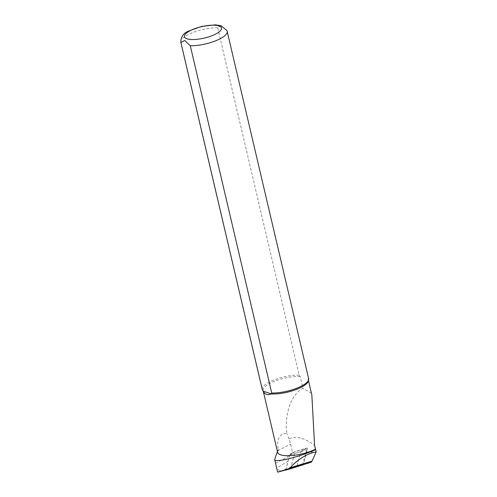 <?xml version="1.0" encoding="UTF-8"?>
<svg xmlns="http://www.w3.org/2000/svg" width="497" height="497" viewBox="0 0 497 497"><rect width="100%" height="100%" fill="white"/><g stroke="black" fill="none" stroke-linecap="round" stroke-linejoin="round"><path stroke-width="0.37" stroke-dasharray="2.48 1.86" d="M286.483 469.752L286.005 468.951L288.148 461.11A8.07 4.063 -114.1 0 0 288.043 456.774L287.782 455.662L292.578 452.562L290.608 444.169A23.899 12.034 -114.1 0 0 288.987 438.839C296.318 435.695 304.847 437.913 314.576 445.498M283.799 470.516L284.098 470.112C280.656 471.268 278.245 470.547 276.866 467.957L274.661 459.514M302.661 464.875L307.27 448.014L292.578 452.562M220.917 25.639L217.686 27.813L299.138 375.092L300.194 376.546L302.971 388.368C290.074 394.693 284.197 417.213 286.999 433.751C279.084 432.278 276.096 441.448 278.463 449.512L276.27 454.823M278.463 449.512A23.216 7.151 -13.2 0 0 277.717 450.822A23.216 7.151 -13.2 0 0 277.599 452.295M299.138 375.092A23.813 7.331 -13.2 0 0 274.17 379.863A23.813 7.331 -13.2 0 0 262.254 389.493M300.194 376.546A23.216 7.151 -13.2 0 0 275.357 380.913A23.216 7.151 -13.2 0 0 263.112 390.543A23.216 7.151 -13.2 0 0 263.391 391.207M308.618 378.621A23.813 7.331 -13.2 0 0 308.538 378.354L226.905 30.497M308.308 381.05A23.216 7.151 -13.2 0 0 308.32 379.938A23.216 7.151 -13.2 0 0 308.041 379.267L308.538 378.354M311.849 394.997L308.041 379.267M311.296 393.146L302.971 388.368M288.987 438.839L286.999 433.751M285.626 469.994L289.714 455.066L300.878 451.655L296.802 466.559L300.89 451.605L307.27 448.014M300.89 451.605L287.782 455.662M289.714 455.066L295.193 451.587L306.475 448.089A0.951 0.478 65.9 0 1 307.165 448.574A0.951 0.478 65.9 0 1 307.394 449.611L303.269 464.689M285.595 470.106L291.025 466.813L295.193 451.587M291.025 466.813A0.951 0.478 -114.1 0 0 291.248 467.845A0.951 0.478 -114.1 0 0 291.938 468.336M286.005 468.951L284.098 470.112M288.148 461.11L276.866 467.957M275.524 463.198L288.043 456.774M277.935 450.68L290.608 444.169M217.686 27.813A23.813 7.331 -13.2 0 0 192.718 32.585A23.813 7.331 -13.2 0 0 180.802 42.214M300.878 451.655L307.394 449.611M300.853 451.618L306.475 448.089M277.717 450.822L277.438 451.599M308.444 380.466L308.32 379.938M263.217 390.977L263.112 390.543"/><path stroke-width="0.75" d="M311.849 394.997L314.576 445.498L316.198 451.86L312.004 461.148A7.057 3.554 65.9 0 1 310.731 462.378L286.483 469.752L283.799 470.516L284.098 470.112L283.799 470.516L286.483 469.752M316.198 451.86L312.104 452.804C304.077 455.544 296.734 460.545 290.08 467.807L288.714 468.677L277.618 472.144L283.799 470.516M276.27 454.823L274.661 459.514L277.618 472.144M274.661 459.514C274.151 462.85 295.771 457.867 311.762 451.338A23.452 7.225 -13.2 0 0 315.663 449.586M263.217 390.977L277.599 452.295A23.216 7.151 -13.2 0 0 291.782 455.569A23.216 7.151 -13.2 0 0 315.44 449.195M221.283 25.751L215.288 24.85L201.701 26.391L188.692 31.05C183.468 33.1 180.833 36.821 180.802 42.214L262.254 389.493A23.813 7.331 -13.2 0 0 262.335 389.76L180.883 42.475L184.735 40.499L190.283 45.736L271.735 393.021A23.813 7.331 -13.2 0 0 295.137 388.834A23.813 7.331 -13.2 0 0 308.606 379.758A23.813 7.331 -13.2 0 0 308.618 378.621L227.166 31.336L226.905 30.497L220.917 25.639M271.735 393.021L271.238 393.928C267.436 395.413 264.82 394.506 263.391 391.207L262.335 389.76M263.391 391.207L271.238 393.928A23.216 7.151 -13.2 0 0 294.522 390.126A23.216 7.151 -13.2 0 0 308.308 381.05L308.606 379.758M303.269 464.689L291.944 468.329A0.951 0.478 -114.1 0 1 291.938 468.336L285.62 470.143L291.944 468.329M296.802 466.559L303.232 464.838M296.765 466.689L285.626 469.994M310.731 462.378L288.714 468.677M312.004 461.148L290.08 467.807M186.86 38.772A19.048 5.865 -13.2 0 0 219.065 31.957A19.048 5.865 -13.2 0 0 202.925 26.36A19.048 5.865 -13.2 0 0 186.86 38.772M190.283 45.736A23.813 7.331 -13.2 0 0 215.251 40.965A23.813 7.331 -13.2 0 0 227.166 31.336M311.762 451.338L312.104 452.804M277.438 451.599L276.028 455.5M311.905 395.239L308.444 380.466"/></g></svg>
